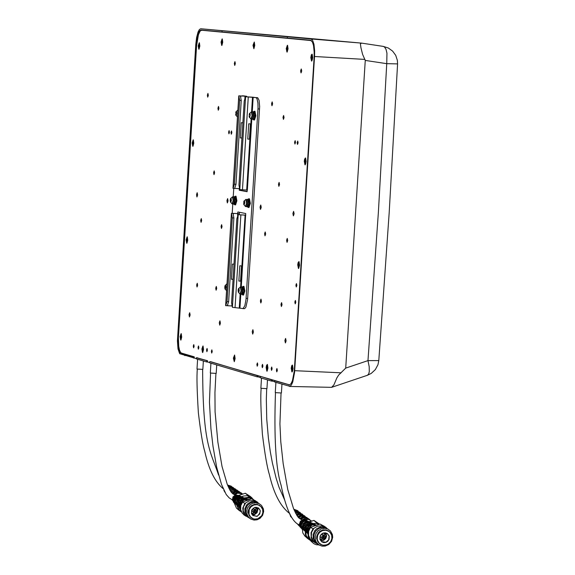 <?xml version="1.0" encoding="UTF-8"?>
<svg xmlns="http://www.w3.org/2000/svg" width="575" height="575" viewBox="0 0 575 575"><rect width="100%" height="100%" fill="white"/><g stroke="black" fill="none" stroke-linecap="round" stroke-linejoin="round"><path stroke-width="0.86" d="M221.691 45.396L222.087 38.978L221.08 42.104L221.691 45.396M198.813 49.148L199.209 42.816L198.224 45.899L198.813 49.148M192.762 146.237L193.157 139.912L192.172 142.945L192.762 146.237M186.717 243.189L187.112 236.871L186.135 239.854L186.717 243.189M180.687 339.998L181.082 333.687L180.104 336.627L180.687 339.998M202.501 352.453L202.903 346.057L201.904 349.025L202.501 352.453M196.959 196.952L197.62 194.939L197.182 192.718M196.521 194.738L197.153 192.718L197.57 194.939L196.93 196.959L196.521 194.738M189.455 316.969L189.031 314.712L189.657 312.735L190.081 314.992L189.455 316.969L190.131 314.992L189.685 312.735M219.765 325.162L219.269 322.855L219.916 320.85L220.354 323.15L219.765 325.162L220.412 323.157L219.945 320.85M227.377 202.917L228.067 200.869L227.635 198.605L228.016 200.862L227.355 202.917L226.924 200.653L227.635 198.605M206.899 351.656L207.403 350.175L207.072 348.45L206.547 349.938L206.871 351.663L207.345 350.168L207.072 348.45M193.624 347.81L194.12 346.33L193.775 344.626M194.07 346.33L193.746 344.619L193.279 346.1L193.603 347.81L194.07 346.33M198.375 349.183L198.878 347.702L198.526 345.992M198.828 347.702L198.504 345.985L198.03 347.473L198.353 349.183L198.828 347.702M211.701 353.057L212.232 351.562L211.852 349.837L211.377 351.332L211.701 353.057L212.182 351.562L211.852 349.837M197.261 283.259L197.577 285.236L197.024 286.975L196.657 285.006L197.261 283.259L197.627 285.236L197.045 286.975M201.293 218.615L201.609 220.57L201.049 222.338L200.682 220.376L201.293 218.615L201.66 220.577L201.07 222.331M221.627 224.667L222.058 226.651L221.461 228.433L221.059 226.449L221.627 224.667L222.007 226.651L221.483 228.433M216.308 286.443L216.717 288.442L216.121 290.202M215.718 288.204L216.286 286.443L216.66 288.442L216.099 290.202L215.718 288.204M214.188 170.883L214.554 172.838L213.986 174.627L213.612 172.673L214.188 170.883L214.604 172.838L214.008 174.627M218.529 106.454L218.924 108.395L218.313 110.199M217.925 108.258L218.507 106.447L218.867 108.388L218.292 110.199L217.925 108.258M207.934 93.43L208.344 95.357L207.719 97.153L207.359 95.227L207.934 93.43L208.294 95.349L207.719 97.153M234.967 61.662L235.333 63.609L234.744 65.442L234.32 63.494L234.916 61.662L235.283 63.602L234.744 65.442M231.517 130.971L231.862 132.653L231.337 134.205M230.992 132.523L231.488 130.963L231.811 132.653L231.308 134.205L230.992 132.523M229.102 130.604L229.468 132.286L228.922 133.838L228.598 132.157L229.102 130.604L229.418 132.286L228.922 133.838M254.725 45.454L253.855 48.587L253.036 45.288L254.236 42.169L254.725 45.454M194.551 358.103L179.659 353.697L178.006 348.91L177.423 340.86L195.795 44.34L196.614 37.483L198.052 32.042L199.374 29.555L200.74 28.75L311.068 38.963L312.512 40.056L313.972 44.268L314.64 50.823L314.539 56.501L294.551 372.499L292.761 381.929L291.417 384.941L289.958 386.357L274.692 382.016L274.749 380.794L275.619 380.808M209.767 361.661L209.688 362.832L257.154 376.841L257.226 375.64L210.644 361.675M207.841 362.027L207.388 362.013L207.46 360.856L196.42 357.736L196.348 358.879M196.42 357.736L197.311 357.743M235.082 358.592L234.269 361.56L233.421 358.11L234.564 355.149L235.082 358.592M295.162 140.652L295.457 142.399L294.918 144.016L294.572 142.269L295.162 140.652L295.507 142.406L294.946 144.016M297.742 141.048L298.044 142.801L297.505 144.411L297.153 142.665L297.742 141.048L298.094 142.801L297.534 144.411M295.399 300.466L295.787 302.263L295.234 303.837M294.846 302.04L295.37 300.459L295.737 302.256L295.205 303.837L294.846 302.04M296.441 283.59L296.801 285.387L296.269 286.975L295.909 285.178L296.441 283.59L296.858 285.394L296.298 286.968M301.278 68.986L301.702 71.005L301.041 72.91M300.61 70.89L301.25 68.978L301.652 71.005L301.02 72.91L300.61 70.89M272.198 101.883L272.615 103.881L271.975 105.75M271.558 103.744L272.169 101.883L272.557 103.881L271.946 105.75L271.558 103.744M283.612 115.474L284.064 117.494L283.446 119.37L282.986 117.35L283.612 115.474L284.007 117.494L283.446 119.37M279.134 182.44L279.536 184.474L278.868 186.329L278.465 184.295L279.076 182.44L279.479 184.474L278.868 186.329M281.606 302.637L282.052 304.714L281.391 306.54L280.974 304.463L281.577 302.63L281.994 304.714L281.391 306.54M287.256 238.431L287.694 240.494L287.054 242.341M286.616 240.278L287.227 238.424L287.637 240.494L287.026 242.341L286.616 240.278M265.226 231.969L265.65 234.003L264.996 235.829L264.593 233.788L265.197 231.962L265.6 234.003L264.996 235.829M260.978 299.129L261.431 301.185L260.842 302.996L260.382 300.933L260.978 299.129L261.381 301.185L260.842 302.996M276.798 371.867L277.337 370.322L276.949 368.525M277.287 370.322L276.927 368.518L276.41 370.07L276.769 371.867L277.287 370.322M262.373 367.684L262.904 366.146L262.531 364.363M262.854 366.146L262.502 364.363L261.992 365.901L262.351 367.684L262.854 366.146M257.241 366.196L257.772 364.672L257.42 362.89L256.867 364.421L257.212 366.203L257.715 364.665L257.42 362.89M271.572 370.357L272.112 368.819L271.731 367.022M272.061 368.812L271.702 367.015L271.192 368.561L271.551 370.357L272.061 368.812M293.394 215.855L294.134 213.728L293.602 211.363L294.077 213.72L293.372 215.855L292.898 213.498L293.602 211.363M285.416 342.944L284.884 340.544L285.574 338.452L286.055 340.86L285.416 342.944L286.113 340.86L285.603 338.459M252.705 334.089L253.403 332.048L252.892 329.691L253.352 332.041L252.684 334.089L252.224 331.739L252.892 329.691M260.504 209.415L260.051 207.101L260.741 205.009L261.187 207.323L260.504 209.415L261.244 207.323L260.762 205.016M311.513 61L312.232 60.03L312.635 57.658L311.945 54.23L311.334 54.913L310.831 57.522L311.513 61M304.966 164.781L305.684 163.81L306.08 161.438L305.39 158.017L304.606 159.174L304.283 161.252L304.966 164.781M298.418 268.403L298.849 261.647L298.066 262.761L297.742 264.823L298.418 268.403M291.884 371.867L292.632 370.897L292.998 368.525L292.308 365.125L291.712 365.7L291.209 368.244L291.884 371.867M266.829 371.127L267.246 364.478L266.491 365.542L266.175 367.554L266.829 371.127M286.925 52.016L287.342 45.339L286.257 48.587L286.925 52.016M260.295 377.746L271.501 381.074L271.58 379.867L261.215 376.567M271.58 379.867L272.342 379.938M260.367 376.56L260.288 377.768M257.226 375.64L257.967 375.705M258.29 376.905L257.154 376.841M272.665 381.146L271.501 381.074M289.469 386.45L331.617 387.342L333.931 384.833L336.864 377.904L338.646 375.073L345.712 368.108L365.262 60.425L362.595 54.366L360.949 47.79L360.388 43.801L361.675 43.125L201.027 28.772L283.439 36.405M272.342 379.845L272.27 381.031L274.692 381.743M257.974 375.612L257.902 376.79L260.288 377.495M311.219 40.473L202.975 30.367M203.047 30.367L311.377 40.588M193.452 358.038L193.531 356.881L180.866 353.151L180.018 352.489L178.379 347.667L177.812 339.645L196.032 45.655L196.844 38.798L198.282 33.357L199.597 30.856L201.006 30.037L310.622 40.264L312.491 42.148L313.526 45.583L314.194 52.145L314.094 57.838L294.285 371.04L292.481 380.513L291.13 383.518L289.656 384.927L274.771 380.808M207.388 362.013L206.734 361.963L206.813 360.791M196.348 358.893L206.734 361.963M184.733 355.566L185.128 355.58M383.216 46.395L361.675 43.125L383.216 46.388L384.481 46.977L386.012 49.328L386.953 53.195L386.745 63.667L397.577 63.897L397.375 60.375L395.729 55.358L392.61 51.103L388.326 48.012L383.288 46.403M289.642 384.898L210.076 361.646M209.688 362.566L207.46 361.912L207.532 360.755L196.743 357.722M194.249 356.845L181.391 353.057L180.55 352.403L179.472 350.031L178.724 346.229L178.401 337.935L196.585 45.734L198.418 34.716L200.114 31.093L201.509 30.281M331.617 387.342L367.324 375.31L368.604 374.152L369.294 371.68L369.2 366.728L367.971 360.611L378.372 212.441L386.745 63.667L365.262 60.425M267.497 379.888L266.944 388.65L260.863 388.283L261.503 378.12M281.951 384.165L281.398 392.991L275.267 392.617L275.907 382.375M210.313 373.038L216.207 373.412L216.739 364.909M203.37 360.963L202.838 369.394L196.995 369.035L197.606 359.267M194.249 356.831L194.17 357.988L196.348 358.635M193.531 356.881L194.242 356.946M241.263 287.076L245.733 213.533L237.877 211.959L237.633 213.569M252.252 111.967L253.173 97.225L256.162 97.678L257.003 98.814L257.916 103.011L258.046 107.676L245.999 299.546L244.849 305.684L243.074 308.559L232.401 307.316L238.179 214.691L236.835 218.838L231.581 302.752L232.401 307.316M247.3 190.081L239.782 189.592L245.597 96.816L244.224 100.97L238.956 185.028L239.782 189.592M239.315 189.01L239.236 190.232L247.106 191.705L247.207 190.073M241.752 95.982L245.015 96.162L238.776 95.845L240.408 95.946L241.241 100.452L235.994 184.273L234.65 188.42L233.105 188.341L234.413 184.187L235.994 184.273M232.207 213.303L232.789 203.924M233.227 196.909L233.766 188.377M253.173 97.225L245.618 96.744L257.751 97.772L259.052 100.28L259.656 106.548L247.588 299.625L245.884 307.179L244.662 308.631L242.765 308.61M239.437 212.268L239.351 213.67L237.777 213.584M232.156 305.95L225.688 305.656L227.053 301.595L228.634 301.674L227.269 305.735M243.829 95.896L246.646 96.262L240.408 95.946M239.236 190.232L247.121 191.489M240.853 189.707L240.817 190.318M239.2 188.65L234.744 188.413M238.776 95.845L232.983 188.32L234.629 188.42M241.91 137.971L240.3 137.885M241.903 138.014L240.292 137.928L241.248 122.698L242.858 122.784M251.138 119.011L249.873 139.2L249.449 139.136L250.405 123.884M250.829 123.905L248.716 123.79L247.753 139.085L249.873 139.2L246.682 190.037M247.76 139.042L249.449 139.136M237.655 213.569L231.416 213.318L233.062 213.426L233.881 217.99L228.634 301.674M239.286 213.663L233.048 213.418M233.048 279.292L231.445 279.213M233.048 279.371L231.438 279.292L232.386 264.09L233.996 264.169M245.64 215.115L239.811 214.784M245.777 215.194L238.222 214.698M245.108 215.143L240.961 281.182L240.544 281.082L241.5 265.894M241.917 265.916L239.804 265.808L238.848 281.074L240.961 281.182L240.594 286.997M238.855 280.995L240.544 281.082M241.241 100.452L239.66 100.359L234.413 184.187M239.66 100.359L238.826 95.86M233.881 217.99L232.3 217.911L227.053 301.595M232.3 217.911L231.488 213.339L225.709 305.591M199.841 46.043L199 49.242L198.181 45.921L199.381 42.744L199.841 46.043M199.317 46.165L199.058 44.397L198.864 47.56L199.396 46.165M198.684 46.115L199.396 46.129M198.706 45.799L199.338 45.849M306.123 161.525L305.21 164.86L304.232 161.266L305.591 157.952L306.123 161.525M305.526 161.618L305.224 159.699L304.714 161.546L305.016 163.084L305.613 161.618M304.808 161.518L305.62 161.539M304.829 161.18L305.533 161.252M235.125 358.577L234.298 361.697L233.378 358.124L234.6 355.012L235.125 358.577M234.571 358.599L234.298 356.708L233.845 358.038L234.097 359.964L234.658 358.599M233.91 358.426L234.665 358.448M233.924 358.103L234.55 358.168M203.543 349.471L202.738 352.54L201.861 349.032L203.04 345.978L203.543 349.471M203.011 349.499L202.745 347.638L202.551 350.836L203.09 349.492M202.371 349.327L203.104 349.348M202.393 349.011L202.989 349.068M288.053 48.746L287.141 52.102L286.213 48.609L287.55 45.274L288.053 48.746M287.471 48.868L287.177 47.006L286.681 48.853L286.975 50.341L287.558 48.868M286.774 48.818L287.565 48.832M286.796 48.487L287.493 48.537M299.568 265.212L298.684 268.482L297.692 264.838L299.029 261.582L299.568 265.212M298.978 265.262L298.677 263.321L298.195 264.723L298.475 266.699L299.072 265.262M298.267 265.125L299.079 265.14M298.288 264.787L298.971 264.852M193.782 143.182L192.963 146.323L192.136 142.959L193.322 139.84L193.782 143.182M193.265 143.276L193.006 141.486L192.812 144.648L193.344 143.276M192.632 143.189L193.351 143.204M192.654 142.873L193.272 142.938M187.737 240.185L186.932 243.275L186.099 239.868L187.263 236.792L187.737 240.185M187.22 240.249L186.961 238.438L186.774 241.601L187.299 240.249M186.595 240.127L187.306 240.142M186.616 239.811L187.213 239.868M222.741 42.248L221.885 45.49L221.037 42.126L222.273 38.906L222.741 42.248M222.202 42.37L221.936 40.573L221.742 43.786L222.288 42.37M221.555 42.327L222.288 42.342M221.576 42.004L222.302 42.076M312.678 57.687L311.751 61.087L310.78 57.543L312.16 54.165L312.678 57.687M312.081 57.816L311.779 55.919L311.291 57.371L311.571 59.304L312.175 57.816M311.363 57.759L312.175 57.773M311.377 57.421L312.103 57.471M181.7 337.058L180.909 340.091L180.068 336.634L181.218 333.608L181.7 337.058M181.183 337.079L180.931 335.254L180.737 338.409L181.262 337.079M180.564 336.921L181.269 336.943M180.579 336.605L181.168 336.67M254.768 45.432L253.884 48.731L252.993 45.303L254.279 42.032L254.768 45.432M254.208 45.554L254.035 43.736L253.446 45.54L253.834 47.013L254.294 45.562M253.532 45.511L254.294 45.526M253.553 45.181L254.308 45.26M293.034 368.733L292.165 371.953L291.166 368.252L292.474 365.053L293.034 368.733M292.445 368.755L292.143 366.793L291.64 368.589L291.942 370.163L292.531 368.755M291.92 369.013L292.287 368.978M291.733 368.568L292.546 368.589M291.755 368.23L292.416 368.302M267.943 368.043L267.095 371.22L266.132 367.569L267.404 364.406L267.943 368.043M267.375 368.065L267.088 366.131L266.592 367.899L266.879 369.452L267.461 368.058M266.685 367.878L267.468 367.899M266.699 367.547L267.346 367.619M234.859 495.061L237.597 493.156L242.894 493.982M234.478 494.867L236.828 493.206L238.452 492.926M232.925 493.939L235.786 491.812L241.112 492.782M233.773 494.486L236.612 492.43L241.931 493.372M232.623 493.709L235.017 491.891L236.411 491.632M231.337 492.38L233.967 490.468L239.078 491.424M232.013 493.156L234.801 491.086L239.883 492.006M231.114 492.092L234.392 490.338M230.072 490.475L232.163 489.131L237.051 490.065M230.618 491.366L232.99 489.742L237.842 490.64M229.907 490.195L232.386 489.059M229.03 488.498L230.352 487.794L235.031 488.707M229.482 489.397L231.179 488.405L235.8 489.275M228.929 488.29L230.395 487.78M228.167 486.615L233.012 487.356M228.541 487.456L229.375 487.068L233.759 487.916M227.506 485.005L231.179 486.134M227.837 485.825L231.833 486.608M224.789 492.114L223.84 490.202M232.444 500.279L231.869 499.639M238.848 495.334L242.391 494.155M244.397 497.936L248.867 497.231L251.246 497.928L253.259 499.344M241.78 496.707L243.203 496.06L247.3 495.686L252.368 498.59M239.653 507.718L238.107 505.806L237.612 503.571L238.445 500.602L240.041 498.892L241.421 498.187L245.662 498.547L249.342 497.957L253.417 499.459M247.746 499.517L250.614 499.15M238.294 509.5L236.462 508.142L234.154 502.766M241.443 511.966L238.999 510.312L236.699 505.044M247.3 495.686L247.875 495.398L245.324 493.249L250.614 496.649M247.875 495.398L251.534 497.425L252.633 498.791M240.199 510.88L239.315 510.118L237.137 505.475M245.324 493.249L238.927 495.377M241.227 511.448L239.933 507.998M241.493 512.009L239.02 507.136M240.522 507.351L240.53 504.067L242.24 501.206L244.504 499.812L248.501 499.883M240.522 508.523L239.473 507.006L238.956 504.663L240.307 500.861L242.959 498.999L247.53 499.423M240.515 508.293L239.588 504.642L241.105 501.098L243.663 499.373L248.342 499.819M240.4 508.379L239.114 507.035L238.287 504.857L239.078 501.026L242.125 498.561L246.596 498.999M238.222 506.431L236.325 503.211L237.058 499.668L239.883 497.382L244.073 497.799M239.581 507.646L237.101 504.455L236.936 502.227L237.691 500.092L240.587 497.749L244.849 498.18M236.799 505.145L234.988 502.09L235.678 498.733L238.345 496.57L242.355 496.987M238.172 506.374L235.75 503.29L235.592 501.184L236.311 499.158L239.049 496.944L243.11 497.361M235.376 503.858L233.651 500.962L234.305 497.799L236.814 495.765L240.638 496.175M236.095 504.491L234.959 503.319L234.262 501.479L234.931 498.23L237.518 496.132L241.371 496.548M234.011 502.629L232.372 499.891L232.983 496.915L235.355 494.996L239.078 495.442M234.744 503.283L233.048 500.458L233.687 497.382L236.131 495.406L239.725 495.765M238.093 501.278L239.186 499.632M239.236 502.83L241.054 500.092M240.472 504.289L242.88 500.66M245.453 500.933L248.342 499.934M248.925 517.773L246.804 516.084L244.986 512.677L244.885 508.738L246.517 505.087L248.422 503.204L251.886 501.666L255.307 501.695L258.383 503.096M245.403 515.753L242.283 513.252L240.673 509.644L240.803 505.619L242.65 501.989L244.835 503.441L249.147 500.904L253.345 500.559L257.392 502.471M249.701 518.291L247.581 516.609L245.762 513.195L245.654 509.256L247.293 505.605L250.326 503.01L253.287 502.083L256.788 502.399L259.397 503.793M252.763 503.29L255.695 502.823L259.095 503.635L261.524 505.454L263.379 508.861L263.666 511.491L262.595 515.351L259.965 518.391L257.025 519.814L254.049 520.073L250.7 518.988L248.019 516.393L246.977 514.014L246.876 510.068L247.789 507.552L250.412 504.527L252.763 503.29M251.447 517.946L249.298 515.818L248.213 512.684L248.321 510.427L249.722 507.308L251.34 505.698L254.279 504.39L257.133 504.39L259.713 505.518M253.733 504.908L256.738 504.534L259.577 505.432L261.884 507.624L262.782 509.658L263.027 511.901L262.114 515.193L259.871 517.78L257.37 518.995L254.33 519.146L251.972 518.291L249.687 516.084L248.803 514.05L248.709 510.686L249.493 508.537L251.728 505.957L253.733 504.908M257.859 518.758L261.675 515.789L262.861 512.742L262.66 509.529L261.1 506.791L258.498 505.051L256.96 504.685L253.791 505.03L251.031 506.733L249.212 509.457L248.989 514.258L250.549 516.997L253.158 518.736L254.696 519.103L257.859 518.758M257.154 516.379C250.535 515.372 249.643 512.383 254.495 507.409C261.122 508.415 262.006 511.405 257.154 516.379M254.502 507.488L251.828 509.781L251.397 513.245L252.878 515.552L257.097 516.257L259.771 513.964L260.195 510.485L258.7 508.178L254.502 507.488M257.003 507.358L257.859 509.658L257.075 512.677L254.624 514.603L252.102 514.733M254.495 512.67L251.462 513.461M256.083 507.236L257.269 509.845L256.378 512.648L254.452 514.028L251.634 513.928M254.287 509.709L255.674 509.939L256.162 510.701L256.026 511.843L255.142 512.598L253.755 512.368L253.266 511.606L253.41 510.463L254.287 509.709M253.122 508.243L255.465 509.802M254.926 511.872L254.236 511.757L254.502 510.435L255.192 510.543L254.926 511.872M248.68 517.637L245.108 515.466L243.096 512.081L242.779 508.077L244.835 503.441M253.345 500.559L253.942 500.293L251.749 498.848L255.882 501.041M253.942 500.293L257.104 501.853L258.355 503.082M247.307 516.688L244.749 514.467L243.203 510.823L243.491 506.791L245.539 503.254M251.749 498.848L242.65 501.989M251.469 510.844L253.755 512.368M255.58 507.258L256.026 510.363M308.387 533.241L308.2 529.69L309.961 526.535L312.397 524.997L316.681 525.119M308.408 534.247L307.129 532.522L306.561 530.071L307.956 526.082L310.723 524.127L315.481 524.572M308.401 534.082L307.237 530.236L308.761 526.398L311.492 524.522L316.343 524.989M307.273 533.219L306.029 531.925L305.16 529.719L305.943 525.794L309.055 523.257L313.619 523.696M308.071 533.909L306.719 532.529L305.835 530.265L306.633 526.247L309.817 523.652L314.46 524.105M308.509 538.854L306.202 535.72L305.72 531.853L303.866 529.252L303.823 526.218L305.411 523.581L307.381 522.387L311.751 522.826M306.504 532.529L305.203 531.214L304.362 529.065L305.124 525.248L308.15 522.783L312.577 523.228M304.168 530.481L303.003 529.295L302.227 527.311L302.932 523.796L305.72 521.525L309.896 521.956M304.944 531.156L303.693 529.891L302.903 527.864L303.622 524.249L306.482 521.92L310.701 522.359M303.392 529.791L300.919 526.772L300.754 524.752L301.429 522.797L304.053 520.655L308.042 521.094M301.106 527.8L302.615 529.115L301.379 525.967L301.796 523.89L303.011 522.15L304.815 521.051L308.825 521.482M300.452 527.217L299.316 524.328L300.373 521.309L302.472 519.829L306.36 520.303M301.228 527.9L300.057 524.918L301.149 521.798L303.312 520.267L307.05 520.641M304.031 525.607L305.246 523.746M305.339 527.16L307.194 524.321M306.705 528.655L309.113 524.975M308.107 530.143L311.039 525.665M313.476 526.226L316.559 525.162M317.342 543.828L315.136 542.096L313.217 538.552L313.095 534.441L314.791 530.624L316.775 528.648L320.383 527.038L323.912 527.059L327.082 528.49M313.569 541.679L310.263 539.084L308.559 535.325L308.689 531.12L310.615 527.311L312.98 528.856L317.472 526.218L321.827 525.852L326.047 527.836M318.183 544.381L315.977 542.649L314.058 539.106L313.936 534.987L315.632 531.171L318.794 528.454L321.856 527.483L325.457 527.793L328.217 529.244M321.389 528.763L325.012 528.303L327.908 529.086L330.431 530.948L332.386 534.491L332.695 537.237L331.595 541.276L328.85 544.46L325.191 546.085L322.122 546.142L319.276 545.122L316.473 542.455L315.373 539.975L315.251 535.857L316.2 533.219L317.874 530.969L321.389 528.763M320.074 544.043L317.81 541.851L316.66 538.581L316.768 536.223L318.219 532.967L319.908 531.278L322.963 529.913L325.903 529.898L328.569 531.041M322.424 530.452L325.515 530.057L328.44 530.969L330.841 533.226L331.797 535.339L332.062 537.675L331.121 541.118L328.785 543.835L325.666 545.222L323.049 545.265L320.62 544.403L318.234 542.124L317.292 540.011L317.192 536.504L317.997 534.254L320.332 531.552L322.424 530.452M326.686 544.856L328.21 544.13L330.654 541.765L331.89 538.595L331.682 535.253L330.072 532.4L328.828 531.343L325.773 530.215L322.482 530.574L319.614 532.357L317.723 535.188L317.192 538.531L317.486 540.184L319.096 543.037L321.799 544.834L323.394 545.215L326.686 544.856M325.96 542.383L323.811 542.62L321.813 541.887L319.944 539.328L320.103 536.065L321.332 534.211L323.215 533.054L325.364 532.817L327.355 533.55L329.223 536.108L329.065 539.372L327.836 541.226L325.96 542.383M323.215 533.14L320.426 535.533L319.988 539.163L321.547 541.557L325.896 542.254L328.684 539.853L329.116 536.216L327.542 533.823L323.215 533.14M325.716 532.975L326.586 536.015L325.759 538.495L323.811 540.241L320.692 540.658M322.999 538.488L320.031 539.307M324.789 532.874L325.967 535.577L325.378 537.956L323.035 539.896L320.232 539.846M322.934 535.426L324.365 535.656L324.882 536.446L324.738 537.639L323.818 538.43L322.388 538.2L321.878 537.409L322.022 536.216L322.934 535.426M323.603 537.683L322.884 537.567L323.157 536.18L323.869 536.295L323.603 537.683M317.012 543.634L313.303 541.42L311.183 537.898L311.046 532.666L312.98 528.856M321.827 525.852L322.446 525.579L320.067 524.041L324.393 526.326M322.446 525.579L325.658 527.146L326.967 528.403M315.589 542.671L312.922 540.385L311.291 536.583L311.578 532.364L313.72 528.662M320.067 524.041L310.615 527.311M324.214 532.91L324.652 535.957M305.188 519.786L308.43 519.376L311.686 521.065M304.326 519.606L307.187 519.318M301.012 519.433L303.363 517.946L305.375 517.593L307.309 517.982L309.178 519.196M302.349 519.872L304.333 518.736L306.389 518.377L308.365 518.772L310.047 519.908M300.438 519.117L302.428 517.831L304.829 517.615M298.777 517.881L301.25 516.213L306.827 517.442M299.733 518.657L302.22 517.004L307.683 518.154M298.36 517.45L300.322 516.134L302.486 515.926M297.081 515.775L299.137 514.496L304.484 515.696M297.807 516.788L300.107 515.279L305.318 516.4M296.772 515.293L298.224 514.438L300.164 514.237M295.73 513.453L297.031 512.771L302.141 513.957M296.312 514.524L297.994 513.561L302.96 514.647M295.514 513.029L297.85 512.555M294.623 511.175L299.805 512.217M295.104 512.203L295.895 511.843L300.61 512.9M294.594 511.11L294.961 511.046M293.775 509.198L297.692 510.643M294.199 510.212L298.389 511.218M290.878 516.724L289.699 513.949M291.424 517.32L290.957 516.479M297.936 524.486L297.182 523.739M298.684 525.406L297.699 524.055M299.898 526.678L298.332 524.414M300.668 527.606L299.194 524.86M301.868 528.871L300.61 527.354M302.313 529.467L301.48 528.152M309.156 521.604L311.14 521.259M313.224 523.502L316.329 523.394L318.974 524.321M305.253 536.367L302.831 533.032L302.371 528.907M309.796 540.033L307.359 538.301L306.18 536.64L305.354 534.175L305.325 531.501M316.329 523.394L316.911 523.085L313.95 520.404L319.542 524.156M316.911 523.085L319.463 524.17M313.95 520.404L309.602 521.812M314.59 542.491L317.968 544.238M318.133 544.345L314.108 542.139M318.902 544.892L316.372 544.733L314.087 543.813L312.57 542.584L310.96 539.875M311.736 541.815L308.94 536.691M310.816 540.953L308.373 537.69L307.905 533.787M236.771 113.038L235.966 115.503L235.664 113.922L236.217 115.539L236.778 112.987L236.224 111.37L235.721 112.887M237.885 110.005L235.923 111.917M236.771 112.987L236.224 111.37L235.728 112.837M236.03 112.88L236.44 112.901L236.03 112.88M253.101 119.392L254.466 120.017L255.846 115.798L254.962 111.255L253.539 111.722M253.625 119.974L254.998 115.747L254.114 111.205M252.835 118.637L252.863 119.377L254.243 119.061L254.862 114.705L254.121 111.794L252.511 112.032M253.841 119.435L252.885 119.377L253.898 115.553L253.582 112.563L252.928 111.751M252.863 119.348L251.972 119.111M249.399 117.415L249.097 115.827L249.658 117.451L250.233 114.885L249.665 113.253L249.162 114.784M249.191 116.854L250.952 118.996L252.066 115.568L251.354 111.881L249.363 113.821M250.226 114.885L249.931 113.304M249.651 113.268L249.169 114.734M249.478 114.777L249.888 114.799L249.478 114.777M249.672 117.444L250.226 114.935M247.624 206.914L248.989 207.539L250.348 203.377L249.457 198.785L248.033 199.252M248.148 207.496L249.5 203.334L248.608 198.734M247.43 206.907L248.328 206.95M247.343 206.173L247.602 206.813L248.148 205.476L248.4 202.228L247.882 199.64L247.006 199.561M247.372 206.856L246.481 206.626M247.401 206.907L248.759 206.583L249.37 203.097L248.838 199.604L247.415 199.288M244.734 202.501L244.67 203.493L244.174 200.79L243.671 202.292M243.707 204.391L243.915 203.399L243.707 204.391L245.475 206.533L246.574 203.147L245.848 199.41L243.865 201.358M244.734 202.45L244.447 200.84L243.678 202.242M243.987 202.299L244.389 202.321L243.987 202.299M244.181 204.987L244.361 203.485L244.167 204.995M244.677 203.392L243.606 203.284M234.212 204.29L235.563 204.901L236.9 200.776L236.023 196.219L234.614 196.686M234.722 204.858L236.052 200.732L235.182 196.168M234.011 204.276L234.902 204.319M233.932 203.55L234.176 204.19L234.722 202.86L234.967 199.633L234.456 197.074L233.594 196.995M233.953 204.226L233.069 203.996M233.982 204.276L235.333 203.96L235.93 200.495L235.405 197.031L234.003 196.715M231.33 199.906L230.791 202.386L231.315 200.402L231.042 198.274L230.482 198.763L230.223 200.689L230.287 199.697M230.323 201.796L230.525 200.797L230.323 201.796L232.07 203.902L233.155 200.546L232.444 196.844L230.482 198.763M231.33 199.856L230.783 198.21M230.769 198.217L230.295 199.654M231.279 200.79L230.223 200.689M225.889 286.81L225.35 289.268L225.874 287.306L225.601 285.157L225.033 285.638L224.789 287.536L224.847 286.551M226.988 283.719L225.033 285.638M225.594 285.143L224.854 286.501M225.889 286.76L225.601 285.157M225.156 286.58L225.544 286.594L225.156 286.58M225.069 289.182L224.789 287.586L225.35 289.211M225.838 287.637L224.789 287.536M242.147 294.479L243.513 295.097L244.842 290.993L243.944 286.343L242.528 286.817M242.664 295.054L244.001 290.95L243.096 286.3M241.96 294.465L242.83 294.508M241.852 293.746L241.917 294.465L242.499 293.645L242.894 289.786L242.37 287.205L241.5 287.133M241.874 294.407L240.982 294.177M241.917 294.465L243.275 294.141L243.872 290.655L243.326 287.162L241.91 286.853M239.243 290.102L238.69 292.574L239.222 290.605L238.948 288.442L238.366 288.938L238.122 290.835L238.179 289.843M238.215 291.971L238.424 290.957L238.215 291.971L239.998 294.098L241.076 290.763L240.343 286.982L238.366 288.938M238.668 288.37L238.187 289.793M239.243 290.052L238.682 288.363M238.496 289.865L238.884 289.886L238.496 289.865M239.186 290.936L238.122 290.835M257.902 375.705L257.83 376.891M272.262 379.931L272.191 381.132M222.007 31.999L222.087 30.727M287.407 36.771L287.327 38.094M361.517 43.111L311.068 38.963M289.448 384.984L288.858 384.955M364.931 59.412L314.539 56.501M367.978 360.618L345.712 368.108M367.971 360.611L378.796 360.59L389.203 212.463L397.577 63.918M341.14 372.808L294.695 370.688M194.178 356.946L194.106 358.088M181.865 353.194L180.866 353.151M178.494 336.102L177.934 336.08M187.529 191.051L186.968 191.022M196.585 45.684L196.032 45.655M239.955 307.905L240.824 294.113M247.351 190.088L251.807 119.018M257.981 108.905L259.577 108.998M246.093 298.368L247.681 298.447M242.355 95.817L243.929 95.903M255.846 97.57L257.435 97.664M244.842 99.094L245.022 96.198M240.709 97.585L240.81 95.96M252.504 97.175L251.584 111.888M248.278 96.938L242.449 189.807M237.561 215.316L237.662 213.641M231.876 305.936L231.948 304.808M227.671 305.728L227.765 304.261M233.428 213.799L233.45 213.426M240.149 294.105L239.286 307.841M240.875 214.921L235.06 307.632M238.841 95.932L233.048 188.341M252.475 115.589L251.764 111.902L252.842 112.154L253.453 115.64L252.461 118.888L251.361 119.018L252.475 115.589M252.856 118.457L253.611 115.647L252.482 118.881M245.475 206.533L245.877 206.547L246.977 203.169L246.258 199.432L247.336 199.683L247.954 203.212L246.984 206.418L248.127 203.212L247.372 205.987M243.915 203.399L244.677 203.435M233.558 200.567L232.846 196.866L233.917 197.11L234.528 200.61L233.565 203.794L232.472 203.924L233.558 200.567M233.953 203.37L234.686 200.618M230.597 199.712L230.992 199.733L230.597 199.712M230.525 200.797L231.272 200.833M225.084 287.658L225.831 287.694M241.478 290.785L240.745 287.004L241.831 287.248L242.456 290.828L241.5 293.983L240.4 294.12L241.478 290.785M241.888 293.552L242.621 290.821M238.424 290.957L239.186 290.993M209.674 362.825L209.746 361.653M196.334 358.886L196.406 357.729M218.572 475.022C210.766 451.332 202.91 446.531 202.644 369.452M235.002 495.132L231.186 492.186L227.262 484.387L222.036 466.497L217.882 442.204L215.079 411.801L214.942 392.574L215.92 373.477M302.091 519.98L299.007 518.089L297.67 516.616L293.537 508.623L287.759 489.526L283.166 463.572L280.787 441.744L279.924 423.94L281.046 393.07M266.692 388.722L266.333 399.194L266.743 419.175L268.417 438.301L270.336 451.943L272.377 462.925L276.115 478.141L279.033 487.269L284.711 500.142M260.274 377.753L260.346 376.553M274.678 382.008L274.749 380.794M367.533 375.231L371.27 373.391L375.331 369.617L377.955 364.737L378.788 360.654M261.172 388.377C260.425 395.564 260.834 410.873 262.401 434.312C264.888 454.336 267.21 467.719 269.359 474.468C273.714 493.415 280.399 506.367 289.412 513.317M275.475 392.696C273.916 437.417 275.777 468.215 281.046 485.077C285.933 508.774 292.035 522.064 299.367 524.953M210.565 373.139L209.451 402.062L210.917 428.576L212.994 446.272L216.674 467.238L221.533 484.509L226.227 494.55L229.238 497.943L232.372 499.898M210.313 373.053L210.924 363.199M197.326 369.136C196.628 375.906 196.981 390.454 198.368 412.785C200.653 432.048 202.767 444.842 204.707 451.152C208.732 469.372 214.885 481.879 223.158 488.671M203.004 30.367L201.466 30.281M242.298 95.809L243.872 95.896M246.61 96.801L246.646 96.262M239.214 214.748L239.286 213.67M231.416 213.318L225.63 305.634M238.999 510.312L236.462 508.142M241.198 511.728L239.315 510.118M233.378 502.054L234.09 502.694M234.722 503.262L235.362 503.837M236.124 504.527L236.763 505.102M245.834 516.127L243.649 514.661M258.7 508.178L258.067 507.761M251.153 517.716L250.765 517.457M249.73 518.312L248.508 517.493M247.732 516.975L246.122 515.89M303.442 529.848L304.146 530.466M304.98 531.192L305.684 531.81M306.518 532.543L307.223 533.162M324.149 535.512L321.748 533.945M314.065 542.103L311.7 540.543M322.388 538.2L319.995 536.633M327.542 533.823L326.88 533.399M319.772 543.821L319.348 543.54M318.277 544.439L316.954 543.569M316.113 543.008L314.36 541.858M290.483 516.278L291.439 517.349M298.181 524.846L299.072 525.837M300.136 527.016L301.034 528.015M307.359 538.301L304.419 535.598M312.57 542.584L310.931 541.075M309.882 540.119L307.704 538.114M235.75 114.957L237.446 117.063M251.361 119.018L250.952 118.996M251.764 111.902L251.354 111.881M245.877 206.547L246.984 206.418M246.258 199.432L245.848 199.41M232.472 203.924L232.07 203.902M233.946 197.124L234.701 200.61L233.587 203.787M232.846 196.866L232.444 196.844M224.882 288.679L226.564 290.756M240.4 294.12L239.998 294.098M241.859 287.263L242.636 290.821L241.522 293.976M240.745 287.004L240.343 286.982"/></g></svg>
